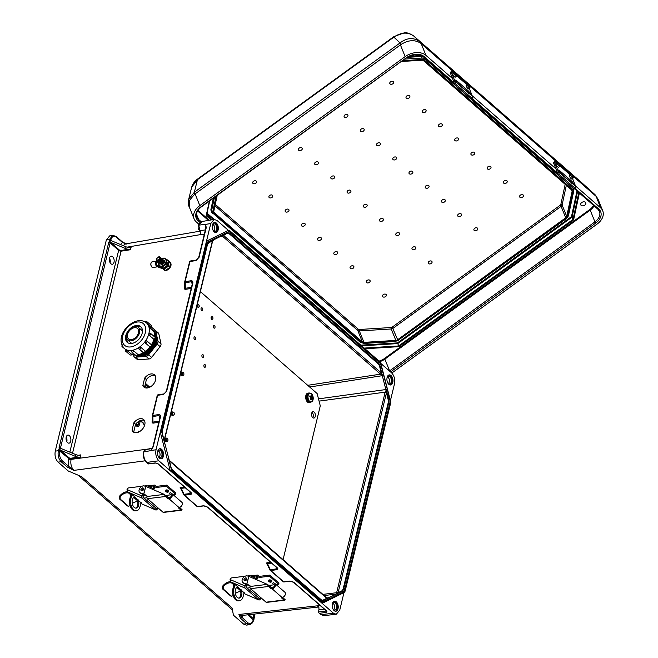 <?xml version="1.0" encoding="UTF-8"?>
<svg xmlns="http://www.w3.org/2000/svg" width="658" height="658" viewBox="0 0 658 658"><rect width="100%" height="100%" fill="white"/><g stroke="black" fill="none" stroke-linecap="round" stroke-linejoin="round"><path stroke-width="0.99" d="M388.352 383.375A3.265 1.916 82 0 0 389.306 381.87A3.265 1.916 82 0 0 387.463 377.067M387.463 382.191A3.816 2.229 82 0 0 389.207 383.811A3.816 2.229 82 0 0 391.247 381.911A3.816 2.229 82 0 0 390.671 377.708A3.816 2.229 82 0 0 388.171 376.409A3.816 2.229 82 0 0 386.994 378.194A3.816 2.229 82 0 0 386.937 378.449M387.101 377.462A5.083 2.977 82 0 0 387.661 382.66A5.083 2.977 82 0 0 390.638 384.971A5.083 2.977 82 0 0 392.768 382.413A5.083 2.977 82 0 0 392.209 377.207A5.083 2.977 82 0 0 389.232 374.904A5.083 2.977 82 0 0 387.101 377.462M390.227 384.979A5.083 2.977 82 0 0 391.954 382.528A5.083 2.977 82 0 0 388.829 375.011M276.779 567.657L207.344 507.047A1.02 0.683 -48.9 0 0 207.788 507.162L277.215 567.772A1.02 0.683 -48.9 0 1 276.779 567.657L277.1 568.043L276.327 568.833L269.986 570.034L267.016 563.865A1.02 0.683 131.1 0 0 266.613 563.774L266.301 563.125L267.058 562.738A1.02 0.6 -97 0 1 267.444 563.643L267.214 564.145M332.718 603.337A3.265 1.916 -98 0 1 334.568 608.14A3.265 1.916 -98 0 1 333.606 609.645M332.2 604.718A3.816 2.229 -98 0 1 332.249 604.463A3.816 2.229 -98 0 1 333.433 602.679A3.816 2.229 -98 0 1 335.925 603.978A3.816 2.229 -98 0 1 336.509 608.181A3.816 2.229 -98 0 1 334.47 610.081A3.816 2.229 -98 0 1 332.726 608.461M338.031 608.683A5.083 2.977 -98 0 1 335.901 611.241A5.083 2.977 -98 0 1 332.923 608.93A5.083 2.977 -98 0 1 332.356 603.731A5.083 2.977 -98 0 1 334.486 601.173A5.083 2.977 -98 0 1 337.464 603.476A5.083 2.977 -98 0 1 338.031 608.683M334.083 601.28A5.083 2.977 -98 0 1 337.217 608.798A5.083 2.977 -98 0 1 335.49 611.249M184.791 287.817A1.02 0.461 13.6 0 1 184.413 288.007L184.528 289.035A1.02 0.757 143.7 0 0 184.882 288.286L185.342 288.286A1.02 0.609 -98.7 0 1 185.466 289.331L191.198 288.451M184.816 287.645L184.882 288.286M196.52 260.066A1.02 0.592 79.4 0 0 196.438 260.066L198.683 257.508A1.02 0.461 13.6 0 1 199.094 257.253L206.267 227.586L205.551 224.246L198.708 225.176L201.916 221.516L214.089 219.435L217 220.43L228.367 230.349L206.497 241.141L156.02 449.784C155.28 454.283 156.226 457.952 158.858 460.789L333.491 613.248L321.137 614.613L318.801 612.837L318.431 611.989L318.966 609.777L324.271 609.127M191.1 280.736L185.112 281.649A1.02 0.461 -166.4 0 0 184.701 281.904A1.02 0.461 -166.4 0 0 184.701 282.011A1.02 0.609 -1.2 0 0 184.676 282.167A1.02 0.609 -1.2 0 0 185.227 282.693L191.264 281.772L192.35 282.455L192.375 283.59A1.02 0.461 -166.4 0 1 192.778 283.335C193.065 281.608 192.531 280.736 191.165 280.727L191.1 280.736A1.02 0.609 81.3 0 0 191.223 281.772L192.276 284.009M212.83 224.608A3.265 1.916 -98 0 1 214.673 229.412A3.265 1.916 -98 0 1 213.71 230.917M212.304 225.99A3.816 2.229 -98 0 1 212.353 225.735A3.816 2.229 -98 0 1 213.537 223.95A3.816 2.229 -98 0 1 216.03 225.25A3.816 2.229 -98 0 1 216.614 229.453A3.816 2.229 -98 0 1 214.574 231.353A3.816 2.229 -98 0 1 212.83 229.732M212.46 225.003A5.083 2.977 -98 0 1 214.59 222.445A5.083 2.977 -98 0 1 217.568 224.748A5.083 2.977 -98 0 1 218.135 229.955A5.083 2.977 -98 0 1 216.005 232.513A5.083 2.977 -98 0 1 213.028 230.201A5.083 2.977 -98 0 1 212.46 225.003M214.195 222.552A5.083 2.977 -98 0 1 217.321 230.07A5.083 2.977 -98 0 1 215.594 232.521M109.483 258.249A4.063 2.377 -98 0 1 111.186 256.201A4.063 2.377 -98 0 1 113.571 258.051A4.063 2.377 -98 0 1 114.023 262.213A4.063 2.377 -98 0 1 112.321 264.253A4.063 2.377 -98 0 1 109.935 262.41A4.063 2.377 -98 0 1 109.483 258.249A4.063 2.377 -98 0 1 110.108 262.748M125.604 248.559A5.083 2.311 -166.4 0 0 128.573 249.308L121.261 250.427A1.522 0.691 13.6 0 1 121.237 250.435A1.522 0.691 13.6 0 1 119.164 249.859L110.618 242.366L125.604 248.559L126.023 246.799A5.083 2.311 13.6 0 0 129.001 247.548L129.766 247.523M129.001 247.548L131.156 247.087L128.532 247.49M69.838 452.128L118.646 250.361A2.032 0.921 -166.4 0 0 121.417 251.117A2.032 0.921 -166.4 0 0 121.442 251.117L130.514 249.727L128.573 249.308M152.5 422.107A1.02 0.757 -36.3 0 1 152.154 422.855L153.092 423.152A1.02 0.609 81.3 0 0 152.969 422.115L152.442 421.465M153.232 446.831A1.02 0.461 13.6 0 0 152.821 447.086L160.001 417.419L159.976 416.284L158.891 415.593L152.853 416.514A1.02 0.609 178.8 0 1 152.294 415.988A1.02 0.609 178.8 0 1 152.327 415.84A1.02 0.461 13.6 0 1 152.327 415.733A1.02 0.461 13.6 0 1 152.73 415.478L158.792 414.548C160.149 414.565 160.692 415.428 160.404 417.164L153.232 446.831L150.781 450.656L143.872 451.84C143.296 456.224 144.275 459.745 146.8 462.41L148.354 463.767L155.263 462.928A1.02 0.6 83 0 0 155.609 463.051L148.256 463.948L146.356 462.294A1.02 0.683 131.1 0 0 146.8 462.41L158.858 460.789M180.818 488.606L180.777 488.581A1.02 0.683 -48.9 0 0 180.374 488.491L180.062 487.833A1.02 0.913 19.7 0 1 180.744 488.392L181.197 488.351A1.02 0.6 83 0 0 180.818 487.446L180.062 487.833M180.975 488.853L180.744 488.392M158.973 457.187A3.265 1.916 82 0 0 159.935 455.681A3.265 1.916 82 0 0 158.084 450.878M158.084 456.002A3.816 2.229 82 0 0 159.836 457.631A3.816 2.229 82 0 0 161.868 455.723A3.816 2.229 82 0 0 161.292 451.52A3.816 2.229 82 0 0 158.8 450.22A3.816 2.229 82 0 0 157.616 452.005A3.816 2.229 82 0 0 157.558 452.26M163.398 456.224A5.083 2.977 82 0 0 162.83 451.026A5.083 2.977 82 0 0 159.853 448.715A5.083 2.977 82 0 0 157.723 451.273A5.083 2.977 82 0 0 158.29 456.471A5.083 2.977 82 0 0 161.268 458.782A5.083 2.977 82 0 0 163.398 456.224M160.848 458.79A5.083 2.977 82 0 0 162.584 456.339A5.083 2.977 82 0 0 159.45 448.822M70.743 441.115A4.063 2.377 82 0 0 70.291 436.953A4.063 2.377 82 0 0 67.906 435.103A4.063 2.377 82 0 0 66.203 437.151A4.063 2.377 82 0 0 66.655 441.312A4.063 2.377 82 0 0 69.041 443.163A4.063 2.377 82 0 0 70.743 441.115M66.828 441.65A4.063 2.377 82 0 0 66.203 437.167M60.355 450.146L75.333 456.339L75.76 454.579L60.775 448.386L59.607 448.789L60.355 450.187L68.893 457.647A1.522 0.691 -166.4 0 0 70.99 458.215L78.31 457.096L80.251 457.516L71.179 458.897L71.064 459.374C70.34 463.874 71.278 467.542 73.893 470.38L67.33 467.122A1.02 0.683 -48.9 0 0 68.374 466.127L73.893 470.38L145.089 460.822M78.261 455.27L80.885 454.867L78.738 455.336A5.083 2.311 -166.4 0 1 75.76 454.579M205.592 224.394L210.766 223.514L206.497 241.141L207.015 242.276L161.399 430.801L164.862 443.262A1.02 1.02 0 0 0 164.837 443.138L162.699 434.831L162.592 430.019A1.02 0.461 13.6 0 0 162.427 429.666L207.221 244.48A1.02 0.461 13.6 0 1 207.393 244.834L162.592 430.019M161.399 430.801L160.289 432.158L170.216 470.709L171.837 471.293L322.149 602.514L322.132 603.337L322.149 602.514L329.691 598.796A1.02 0.806 -116.3 0 0 328.63 597.933L326.458 597.752M133.837 422.823L132.052 430.192A8.069 5.338 -49.7 0 0 133.163 431.829A8.069 5.338 -49.7 0 0 142.449 429.131A8.069 5.338 -49.7 0 0 143.6 419.524A8.069 5.338 -49.7 0 0 133.837 422.823L135.581 424.303L133.796 431.673A8.069 5.338 -49.7 0 0 134.158 432.429M144.653 378.095L142.868 385.465A8.069 5.338 -49.7 0 0 143.979 387.11A8.069 5.338 -49.7 0 0 153.273 384.404A8.069 5.338 -49.7 0 0 154.424 374.797A8.069 5.338 -49.7 0 0 144.653 378.095L146.397 379.576L144.62 386.945A8.069 5.338 -49.7 0 0 144.974 387.702M200.361 232.34L198.708 225.176A1.02 0.502 -163.8 0 0 198.297 225.439C198.642 223.704 199.843 222.404 201.916 221.516M59.73 451.108C59.088 455.048 59.911 458.256 62.214 460.74L68.374 466.127L68.383 458.141L59.73 451.108A1.02 0.461 13.6 0 0 58.348 450.73L58.455 450.302A1.522 1.028 131.1 0 1 59.574 448.945M67.33 467.122L61.169 461.743L58.093 462.113L68.309 471.029L81.584 476.639L232.151 608.091L233.409 615.164L243.624 624.08L246.405 625.1L249.481 624.722C251.899 623.8 253.198 622.345 253.379 620.371A1.02 0.461 -166.4 0 0 253.207 620.017C252.055 623.513 250.229 624.409 247.745 622.715L238.936 614.465L240.532 618.323A1.02 0.683 -48.9 0 0 241.576 617.327L243.608 615.271M110.618 242.366L109.837 241.157L111.046 240.606L126.023 246.799M58.093 462.113C55.469 459.276 54.524 455.607 55.264 451.108L106.349 239.94L109.467 239.446L109.36 239.882A1.522 1.028 -48.9 0 0 109.878 241.009M111.227 240.68L110.848 239.833C112 236.329 113.818 235.432 116.31 237.135A1.02 0.683 131.1 0 0 116.162 236.485L112.814 235.367L109.705 235.86L106.349 239.94M144.349 420.404A8.069 5.338 -49.7 0 0 135.581 424.303M155.173 375.677A8.069 5.338 -49.7 0 0 146.397 379.576M78.31 457.096A5.083 2.311 13.6 0 1 75.333 456.339M79.503 455.303L78.738 455.336M62.214 460.74A1.02 0.683 -48.9 0 1 61.169 461.743C58.546 458.906 57.6 455.229 58.348 450.73L55.264 451.108M145.607 449.579L143.872 451.84A1.02 0.419 -168.9 0 0 143.469 452.087L145.607 449.579L152.475 448.526M150.781 450.656L152.023 448.682M155.263 462.928L158.019 463.717L190.976 492.488C191.98 493.516 191.815 494.166 190.475 494.454L184.437 495.186A1.02 0.683 131.1 0 1 183.845 494.824L184.051 494.281L190.088 493.549L190.853 492.727M164.27 440.942L212.559 241.33A1.02 0.461 -166.4 0 0 212.394 240.976L213.776 239.874M169.246 460.263L326.623 597.653A1.02 0.683 -48.9 0 1 326.771 598.303L328.432 598.097A1.02 0.806 63.7 0 1 329.214 598.936L324.501 601.264A7.032 4.112 82 0 1 321.301 600.622L173.144 471.276A7.032 4.112 -98 0 1 170.8 467.073L168.563 457.886M190.976 492.488A1.02 0.683 131.1 0 1 190.54 492.373L157.583 463.602A1.02 0.683 131.1 0 0 158.019 463.717M150.822 450.565L152.821 447.086M192.778 283.335L166.713 391.074A1.02 0.461 -166.4 0 0 166.309 391.329L192.375 283.59M157.254 395.483A1.02 0.995 110.6 0 1 157.945 394.841M152.154 422.855L152.039 421.827A1.02 0.461 -166.4 0 0 152.417 421.646M210.766 223.514L214.089 219.435M390.416 400.664L394.471 383.894C395.211 379.395 394.265 375.726 391.642 372.897L380.834 363.455M390.21 401.528L387.455 390.178L389.594 398.485A7.032 4.112 -98 0 1 389.701 403.79A1.02 0.461 -166.4 0 0 388.623 403.403A6.07 3.553 82 0 0 388.533 398.814L386.394 390.507L386.435 392.916A1.02 0.461 13.6 0 0 385.07 392.538L386.065 390.35L382.356 375.8L380.275 373.933A1.02 0.683 131.1 0 0 381.295 372.938L382.405 375.019L383.466 374.69L381.327 366.383A7.032 4.112 -98 0 0 378.983 362.18L230.826 232.833A7.032 4.112 82 0 0 227.627 232.192L222.437 234.659L229.979 230.933L380.291 362.163L380.283 362.977M229.979 230.933L228.367 230.349M221.911 235.737L380.275 373.933M123.186 245.623L125.538 243.912L199.892 231.197M112.814 235.367L109.467 239.446A1.02 0.461 13.6 0 1 110.848 239.833M205.551 224.246L205.806 228.079M116.162 236.485L122.33 241.864A1.02 0.683 131.1 0 1 122.478 242.514L125.941 243.83M223.531 235.367L222.601 235.515A1.02 1.012 100 0 1 222.239 235.638A1.02 0.823 83.6 0 0 222.914 234.519A1.02 0.806 -116.3 0 1 222.601 235.515L227.314 233.187A6.07 3.553 -98 0 1 230.086 233.738L378.243 363.084L377.865 363.537A5.593 3.274 82 0 1 379.732 366.876L381.295 372.938L223.531 235.367A1.02 0.765 139.2 0 1 222.486 236.156L220.455 236.485M222.47 234.643A1.02 0.814 65.3 0 1 222.083 235.679L222.083 235.679A1.02 0.814 65.3 0 1 222.075 235.679L222.067 235.687A1.02 0.806 63.7 0 1 221.869 235.745M207.015 242.276L214.524 238.566A1.02 0.806 62.1 0 1 214.179 239.578L214.179 239.578A1.02 0.806 62.1 0 1 214.08 239.619M227.627 232.192A1.02 0.806 63.7 0 1 227.314 233.187L223.72 235.383A1.02 0.683 131.1 0 1 222.708 236.378M200.83 234.676L200.435 231.879M205.362 229.897L199.917 230.736A1.02 0.65 135.4 0 1 199.448 230.604C198.28 229.305 197.893 227.578 198.297 225.439M205.559 224.329L205.896 226.878M205.888 226.862L205.864 227.841A1.02 0.461 13.6 0 1 206.267 227.586M190.327 261.012A1.02 0.995 -69.4 0 0 189.627 261.662M390.72 402.655L345.113 591.18L337.603 594.89A1.02 0.806 -117.9 0 0 336.542 594.034L328.613 597.949L326.812 597.793A1.02 0.584 -55.1 0 0 326.705 597.752M343.986 592.587L339.734 610.172L336.246 614.268L333.491 613.248M253.774 614.153L254.317 617.352L253.889 619.112L253.059 614.235M318.02 606.248L317.312 605.837L318.883 607.35L318.966 609.777M254.177 618.833L253.824 619.088L248.798 614.704M345.113 591.18L344.216 592.471L322.313 603.279M318.735 607.005L241.7 615.485L238.936 614.465L317.222 605.845A1.02 0.683 131.1 0 1 317.312 605.837L318.456 606.635M385.07 392.538L336.731 592.323L336.838 593.812L327.643 598.048M240.532 618.323L246.701 623.71L249.481 624.722M336.246 614.268L323.884 615.633L321.137 614.613A1.02 0.683 131.1 0 1 320.701 614.49L318.801 612.837M388.088 403.206L388.623 403.403L343.821 588.581A6.07 3.553 -98 0 1 341.93 591.435L337.217 593.755L338.105 592.71L386.435 392.916L387.998 398.978A5.593 3.274 82 0 1 388.088 403.206L343.287 588.384A5.593 3.274 -98 0 1 341.543 591.016L338.105 592.71A1.02 0.461 13.6 0 0 336.731 592.323M322.872 594.38L336.666 592.71A1.02 0.543 5.8 0 1 337.965 592.891M337.603 594.89L337.998 594.602A1.02 0.806 -116.3 0 0 337.217 593.755A1.02 0.954 177.5 0 0 336.838 593.812A1.02 0.757 -133.7 0 1 337.998 594.602L342.711 592.274A7.032 4.112 82 0 0 344.907 588.976L389.701 403.79M324.501 601.264A1.02 0.806 -116.3 0 0 323.72 600.417L328.284 598.04A1.02 0.823 -96.4 0 1 329.214 598.936L329.65 598.813A1.02 0.814 -114.7 0 0 328.613 597.949M326.977 598.319A1.02 0.584 -55.1 0 0 326.812 597.793L326.623 597.653M326.985 611.224A1.02 0.683 131.1 0 1 326.541 611.101L293.583 582.33A1.02 0.683 131.1 0 0 294.027 582.453L326.985 611.224L326.491 612.409A1.02 0.6 -97 0 1 326.154 611.035L318.431 611.973M294.027 582.453L289.693 581.08L283.656 581.812A1.02 0.683 131.1 0 1 283.22 581.697L270.232 570.363A1.02 1.02 0 0 1 269.986 570.034L270.084 570.108A1.02 0.683 -48.9 0 0 270.677 570.478L276.714 569.738C278.054 569.458 278.219 568.8 277.215 567.772M387.315 389.421L385.933 389.733L382.347 375.85L383.721 375.463L380.291 362.163M319.064 401.117L385.193 392.143L386.427 392.587M386.394 390.507L387.455 390.178L386.394 390.507M381.434 373.218A1.02 0.584 124.5 0 1 380.554 374.147L307.705 385.317M381.327 366.383L380.266 366.712L382.175 375.266L383.466 374.69L383.704 375.397M144.62 386.945L142.868 385.465M133.796 431.673L132.052 430.192M584.765 205.148A2.698 1.892 158.1 0 0 585.76 202.828A2.698 1.892 158.1 0 0 581.754 202.516A2.698 1.892 158.1 0 0 580.759 204.835A2.698 1.892 158.1 0 0 584.765 205.148M382.586 220.932A2.032 1.423 158.1 0 0 383.046 218.777A2.032 1.423 158.1 0 0 380.316 218.95A2.032 1.423 158.1 0 0 379.855 221.096A2.032 1.423 158.1 0 0 382.586 220.932M336.888 254.095A2.032 1.423 158.1 0 0 337.348 251.94A2.032 1.423 158.1 0 0 334.618 252.113A2.032 1.423 158.1 0 0 334.149 254.259A2.032 1.423 158.1 0 0 336.888 254.095M398.814 235.095A2.032 1.423 158.1 0 0 399.274 232.948A2.032 1.423 158.1 0 0 396.544 233.113A2.032 1.423 158.1 0 0 396.083 235.268A2.032 1.423 158.1 0 0 398.814 235.095M353.116 268.258A2.032 1.423 158.1 0 0 353.576 266.112A2.032 1.423 158.1 0 0 350.846 266.276A2.032 1.423 158.1 0 0 350.377 268.423A2.032 1.423 158.1 0 0 353.116 268.258M415.042 249.259A2.032 1.423 158.1 0 0 415.502 247.112A2.032 1.423 158.1 0 0 412.772 247.276A2.032 1.423 158.1 0 0 412.303 249.431A2.032 1.423 158.1 0 0 415.042 249.259M369.335 282.422A2.032 1.423 158.1 0 0 369.804 280.275A2.032 1.423 158.1 0 0 367.065 280.44A2.032 1.423 158.1 0 0 366.605 282.595A2.032 1.423 158.1 0 0 369.335 282.422M431.261 263.43A2.032 1.423 158.1 0 0 431.73 261.275A2.032 1.423 158.1 0 0 429 261.448A2.032 1.423 158.1 0 0 428.531 263.595A2.032 1.423 158.1 0 0 431.261 263.43M385.563 296.594A2.032 1.423 158.1 0 0 386.032 294.439A2.032 1.423 158.1 0 0 383.293 294.611A2.032 1.423 158.1 0 0 382.833 296.758A2.032 1.423 158.1 0 0 385.563 296.594M426.014 185.786A2.032 1.423 -21.9 0 1 428.745 185.614A2.032 1.423 -21.9 0 1 428.284 187.769A2.032 1.423 -21.9 0 1 425.553 187.933A2.032 1.423 -21.9 0 1 426.014 185.786M471.712 152.623A2.032 1.423 -21.9 0 1 474.451 152.459A2.032 1.423 -21.9 0 1 473.982 154.605A2.032 1.423 -21.9 0 1 471.251 154.778A2.032 1.423 -21.9 0 1 471.712 152.623M442.242 199.95A2.032 1.423 -21.9 0 1 444.973 199.785A2.032 1.423 -21.9 0 1 444.512 201.932A2.032 1.423 -21.9 0 1 441.781 202.105A2.032 1.423 -21.9 0 1 442.242 199.95M487.94 166.787A2.032 1.423 -21.9 0 1 490.671 166.622A2.032 1.423 -21.9 0 1 490.21 168.769A2.032 1.423 -21.9 0 1 487.479 168.942A2.032 1.423 -21.9 0 1 487.94 166.787M458.47 214.121A2.032 1.423 -21.9 0 1 461.2 213.949A2.032 1.423 -21.9 0 1 460.74 216.095A2.032 1.423 -21.9 0 1 458.009 216.268A2.032 1.423 -21.9 0 1 458.47 214.121M504.168 180.958A2.032 1.423 -21.9 0 1 506.899 180.786A2.032 1.423 -21.9 0 1 506.438 182.94A2.032 1.423 -21.9 0 1 503.707 183.105A2.032 1.423 -21.9 0 1 504.168 180.958M474.698 228.285A2.032 1.423 -21.9 0 1 477.428 228.112A2.032 1.423 -21.9 0 1 476.968 230.267A2.032 1.423 -21.9 0 1 474.229 230.432A2.032 1.423 -21.9 0 1 474.698 228.285M520.396 195.122A2.032 1.423 -21.9 0 1 523.126 194.957A2.032 1.423 -21.9 0 1 522.666 197.104A2.032 1.423 -21.9 0 1 519.935 197.268A2.032 1.423 -21.9 0 1 520.396 195.122M366.358 206.76A2.032 1.423 -21.9 0 1 363.627 206.933A2.032 1.423 -21.9 0 1 364.088 204.786A2.032 1.423 -21.9 0 1 366.819 204.613A2.032 1.423 -21.9 0 1 366.358 206.76M320.66 239.923A2.032 1.423 -21.9 0 1 317.929 240.096A2.032 1.423 -21.9 0 1 318.39 237.941A2.032 1.423 -21.9 0 1 321.12 237.777A2.032 1.423 -21.9 0 1 320.66 239.923M350.13 192.597A2.032 1.423 -21.9 0 1 347.399 192.769A2.032 1.423 -21.9 0 1 347.86 190.614A2.032 1.423 -21.9 0 1 350.599 190.45A2.032 1.423 -21.9 0 1 350.13 192.597M304.432 225.76A2.032 1.423 -21.9 0 1 301.701 225.933A2.032 1.423 -21.9 0 1 302.162 223.778A2.032 1.423 -21.9 0 1 304.893 223.613A2.032 1.423 -21.9 0 1 304.432 225.76M333.902 178.433A2.032 1.423 -21.9 0 1 331.171 178.598A2.032 1.423 -21.9 0 1 331.632 176.451A2.032 1.423 -21.9 0 1 334.371 176.278A2.032 1.423 -21.9 0 1 333.902 178.433M288.204 211.596A2.032 1.423 -21.9 0 1 285.473 211.761A2.032 1.423 -21.9 0 1 285.934 209.614A2.032 1.423 -21.9 0 1 288.673 209.441A2.032 1.423 -21.9 0 1 288.204 211.596M317.682 164.27A2.032 1.423 -21.9 0 1 314.943 164.434A2.032 1.423 -21.9 0 1 315.412 162.287A2.032 1.423 -21.9 0 1 318.143 162.115A2.032 1.423 -21.9 0 1 317.682 164.27M271.976 197.425A2.032 1.423 -21.9 0 1 269.245 197.597A2.032 1.423 -21.9 0 1 269.706 195.451A2.032 1.423 -21.9 0 1 272.445 195.278A2.032 1.423 -21.9 0 1 271.976 197.425M301.454 150.098A2.032 1.423 -21.9 0 1 298.716 150.271A2.032 1.423 -21.9 0 1 299.184 148.116A2.032 1.423 -21.9 0 1 301.915 147.951A2.032 1.423 -21.9 0 1 301.454 150.098M255.756 183.261A2.032 1.423 -21.9 0 1 253.017 183.434A2.032 1.423 -21.9 0 1 253.486 181.279A2.032 1.423 -21.9 0 1 256.217 181.114A2.032 1.423 -21.9 0 1 255.756 183.261M409.786 171.623A2.032 1.423 158.1 0 0 409.325 173.77A2.032 1.423 158.1 0 0 412.056 173.605A2.032 1.423 158.1 0 0 412.525 171.45A2.032 1.423 158.1 0 0 409.786 171.623M455.492 138.46A2.032 1.423 158.1 0 0 455.023 140.606A2.032 1.423 158.1 0 0 457.754 140.442A2.032 1.423 158.1 0 0 458.223 138.287A2.032 1.423 158.1 0 0 455.492 138.46M393.566 157.451A2.032 1.423 158.1 0 0 393.097 159.606A2.032 1.423 158.1 0 0 395.828 159.433A2.032 1.423 158.1 0 0 396.297 157.287A2.032 1.423 158.1 0 0 393.566 157.451M439.264 124.288A2.032 1.423 158.1 0 0 438.796 126.443A2.032 1.423 158.1 0 0 441.534 126.27A2.032 1.423 158.1 0 0 441.995 124.123A2.032 1.423 158.1 0 0 439.264 124.288M377.338 143.288A2.032 1.423 158.1 0 0 376.87 145.434A2.032 1.423 158.1 0 0 379.608 145.27A2.032 1.423 158.1 0 0 380.069 143.123A2.032 1.423 158.1 0 0 377.338 143.288M423.036 110.125A2.032 1.423 158.1 0 0 422.576 112.279A2.032 1.423 158.1 0 0 425.307 112.107A2.032 1.423 158.1 0 0 425.767 109.96A2.032 1.423 158.1 0 0 423.036 110.125M361.11 129.124A2.032 1.423 158.1 0 0 360.65 131.271A2.032 1.423 158.1 0 0 363.381 131.107A2.032 1.423 158.1 0 0 363.841 128.952A2.032 1.423 158.1 0 0 361.11 129.124M406.809 95.961A2.032 1.423 158.1 0 0 406.348 98.108A2.032 1.423 158.1 0 0 409.079 97.943A2.032 1.423 158.1 0 0 409.539 95.788A2.032 1.423 158.1 0 0 406.809 95.961M344.882 114.953A2.032 1.423 158.1 0 0 344.422 117.108A2.032 1.423 158.1 0 0 347.153 116.935A2.032 1.423 158.1 0 0 347.613 114.788A2.032 1.423 158.1 0 0 344.882 114.953M390.581 81.798A2.032 1.423 158.1 0 0 390.12 83.944A2.032 1.423 158.1 0 0 392.851 83.772A2.032 1.423 158.1 0 0 393.311 81.625A2.032 1.423 158.1 0 0 390.581 81.798M401.742 61.474L421.942 60.223A2.542 1.785 -21.9 0 1 423.538 60.676L571.687 190.022A2.542 1.785 158.1 0 1 572.049 190.516A2.542 1.785 158.1 0 1 572.106 191.322L566.702 216.408L562.096 204.975L566.332 185.334M565.173 184.33L560.863 204.358A1.522 1.069 158.1 0 1 560.262 205.189L392.217 327.133L397.662 339.734L565.707 217.79A2.542 1.785 158.1 0 0 566.702 216.408M397.662 339.734A2.542 1.785 -21.9 0 1 395.836 340.392L363.956 342.366A2.542 1.785 -21.9 0 1 362.369 341.913L357.763 330.481A1.02 0.683 131.1 0 1 358.289 329.23L215.281 204.383M217.214 195.377L213.792 211.276A2.542 1.785 158.1 0 0 213.85 212.073A2.542 1.785 158.1 0 0 214.212 212.575L362.369 341.913M407.475 57.345L421.383 56.489A4.573 3.208 -21.9 0 1 423.234 56.72A1.02 0.683 131.1 0 1 423.086 56.522M454.711 72.89L421.194 43.625L425.915 55.338A15.455 10.832 158.1 0 0 405.147 56.621L199.818 205.617L195.097 193.913A10.166 2.435 -126 0 1 194.538 192.07L188.764 199.004L191.7 187.135L197.441 179.675A4.063 0.971 -126 0 1 197.54 179.099L393.969 36.56A4.063 0.971 -126 0 0 393.862 37.136L197.441 179.675L194.34 192.21A10.166 3.767 -121.9 0 0 194.521 194.324L400.426 44.909A10.166 2.435 -126 0 1 399.867 43.074L400.064 42.918C406.957 37.613 413.537 37.21 419.82 41.701L582.133 183.039M194.521 194.324L189.545 200.279L189.331 207.073L194.11 218.925A15.455 10.832 -21.9 0 0 196.298 221.96L198.798 224.139M575.405 185.844L600.548 207.796A15.455 10.832 -21.9 0 1 602.736 210.831A15.455 10.832 -21.9 0 1 597.028 224.139L391.814 373.053M425.915 55.338L452.622 78.647M472.107 95.665L555.92 168.835M194.11 218.925A15.455 10.832 -21.9 0 1 199.818 205.617M419.969 41.832A10.166 6.827 -48.9 0 1 421.194 43.625L420.766 43.264C414.918 39.488 408.338 39.899 401.01 44.489L400.426 44.909L405.147 56.621M420.766 43.264A10.166 5.593 -48.7 0 0 419.82 41.701L413.619 35.91A4.063 2.731 -48.9 0 0 413.586 35.886L581.902 182.825A4.063 2.731 -48.9 0 0 581.902 182.825L413.619 35.91C407.763 31.823 401.183 32.226 393.862 37.136L400.064 42.918A10.166 1.045 -129.8 0 0 401.01 44.489M210.963 209.17A4.573 3.208 158.1 0 0 211.07 210.618L211.695 212.164A4.573 3.208 -21.9 0 1 211.588 210.716L210.963 209.17L213.332 198.198M600.548 207.796L596.222 196.446A10.166 7.904 -49.1 0 0 594.733 194.406L581.927 182.85A4.063 2.731 -48.9 0 0 581.869 182.801M413.586 35.886L413.586 35.886C409.663 33.311 406.471 32.316 404.012 32.9L393.969 36.56M209.334 201.093L206.193 215.676L209.655 200.863M211.086 219.945L206.193 215.676L206.571 215.15M596.222 196.446L597.966 198.987L602.736 210.831M361.587 345.837L397.736 343.599L572.065 217.099L573.011 219.451L398.682 345.952L397.481 342.892L360.823 345.162M577.584 191.47L572.065 217.099L571.481 216.63L397.481 342.892M364.17 348.082L398.682 345.952L398.937 346.659L573.595 219.912L573.011 219.451L578.81 192.539M556.117 164.007A2.064 0.493 54 0 0 556.487 165.29A2.064 0.493 54 0 0 557.877 167.042A2.064 0.493 54 0 0 558.543 167.346L559.761 166.466A2.064 0.493 -126 0 1 559.094 166.161A2.064 0.493 -126 0 1 557.704 164.401A2.064 0.493 -126 0 1 557.334 163.118L556.117 164.007M570.667 174.757L569.45 175.645A2.064 0.493 54 0 0 569.82 176.928A2.064 0.493 54 0 0 571.21 178.68A2.064 0.493 54 0 0 571.876 178.984L573.093 178.104A2.064 0.493 -126 0 1 572.427 177.8A2.064 0.493 -126 0 1 571.037 176.04A2.064 0.493 -126 0 1 570.667 174.757L571.802 175.02C573.176 176.393 573.603 177.43 573.093 178.104M571.999 183.598A2.262 0.543 54 0 0 570.535 181.781L571.547 181.04A2.262 0.543 54 0 1 573.069 182.94L573.389 184.429M560.632 175.628L559.588 176.286A3.224 0.971 -122.3 0 1 557.153 172.429L558.198 171.771A3.224 0.971 57.7 0 0 560.632 175.628L574.599 187.826A3.224 0.971 57.7 0 0 575.684 188.262A3.224 0.971 57.7 0 0 575.758 187.111L575.495 186.156A25.826 17.347 -48.9 0 0 574.977 184.61L572.518 178.515M571.547 181.04L560.106 171.055A2.262 0.543 54 0 0 559.382 170.718A2.262 0.543 54 0 0 559.316 170.94L561.175 174.14L575.495 186.156M570.313 175.012A3.224 0.773 54 0 0 569.688 174.386L560.024 165.948M554.686 161.72A3.224 0.773 54 0 0 554.784 162.756L553.765 163.497A3.224 0.773 -126 0 1 553.674 162.452L554.686 161.72A3.224 0.773 54 0 1 555.722 162.197L557.03 163.34M558.198 171.771L557.926 170.817A25.826 17.347 -48.9 0 0 557.408 169.27L554.784 162.756M570.535 181.781L559.925 172.511M553.765 163.497L556.388 170.011A24.535 16.475 131.1 0 1 556.89 171.475L557.153 172.429M575.265 188.533L598.788 209.071A1.02 0.683 131.1 0 1 597.851 209.162L574.656 188.912A3.224 0.971 -122.3 0 1 573.554 188.484L574.599 187.826M559.588 176.286L573.554 188.484M143.321 488.113A1.612 1.086 131.1 0 1 143.436 488.195A1.612 1.086 131.1 0 1 143.485 489.7A1.612 1.086 131.1 0 1 142.013 490.81A1.612 1.086 131.1 0 1 141.314 490.621A1.612 1.086 131.1 0 1 141.215 490.523M120.126 496.872L120.143 498.994L119.263 498.748L119.23 496.617L120.126 496.872A7.937 5.33 -48.9 0 1 128.54 493.039L128.59 492.957M140.853 503.51L155.436 509.794L142.103 498.155L127.175 491.723L130.827 494.915M137.39 500.639L133.738 497.456M137.645 501.659A7.937 5.33 -48.9 0 0 132.274 503.576M127.553 505.977L128.754 506.413L127.553 505.977L119.263 498.748M120.143 498.994L128.433 506.232L130.21 505.673M142.054 486.254L128.795 487.874A1.612 1.086 131.1 0 0 127.323 488.984L127.175 491.723A9.228 6.193 -48.9 0 0 119.23 496.617M144.39 485.974L146.644 485.694A1.612 1.086 131.1 0 1 147.145 485.76L151.809 487.767A1.612 1.086 131.1 0 1 152.006 487.891A1.612 1.086 131.1 0 1 152.162 489.157M145.204 495.104L143.789 495.112L140.911 493.41A4.063 2.731 131.1 0 1 140.417 493.097L139.693 492.472A4.063 2.731 131.1 0 1 140.039 487.948A4.063 2.731 131.1 0 1 144.554 486.032L145.665 486.509M152.969 489.503A1.612 1.086 -48.9 0 0 152.722 488.524A1.612 1.086 -48.9 0 0 152.524 488.4M143.386 494.479L146.964 495.861M169.427 493.632L170.183 492.595L171.623 493.401A3.224 2.171 131.1 0 1 171.87 493.574A3.224 2.171 131.1 0 1 171.968 496.593A3.224 2.171 131.1 0 1 169.024 498.813L167.946 498.731L165.405 496.51L147.491 498.69A1.612 0.954 -97 0 1 146.948 496.502L164.294 494.388L168.234 497.604L169.312 497.687A1.933 1.3 -48.9 0 0 171.08 496.362A1.933 1.3 -48.9 0 0 171.022 494.553A1.933 1.3 -48.9 0 0 170.874 494.446L169.427 493.632L171.351 495.318M179.469 507.417L182.06 509.679A1.612 0.954 83 0 1 181.452 510.23A1.612 0.954 83 0 1 180.892 510.032L178.351 507.811L179.001 507.515A3.224 2.171 -48.9 0 0 181.937 505.303A3.224 2.171 -48.9 0 0 181.847 502.284L171.87 493.574M181.452 510.23L163.538 512.418A1.612 0.954 -97 0 1 162.978 512.22L180.892 510.032M147.491 498.69L162.978 512.22M146.948 496.494L146.948 496.502A1.546 1.045 131.1 0 0 146.734 495.482A1.546 1.045 131.1 0 0 146.545 495.359L140.187 492.784A4.063 2.731 131.1 0 1 139.693 492.472M164.294 494.388L145.796 486.41L143.732 494.216M145.755 486.476L143.773 494.166M155.436 509.794A1.612 1.168 113.3 0 0 155.658 509.942A1.612 1.168 113.3 0 0 157.196 509.243L158.06 507.918M155.378 508.066L156.514 508.56L157.336 507.293M156.514 508.56L142.835 497.119L143.789 495.112M127.019 489.544L142.07 496.033L143.074 494.479M142.07 496.033A1.612 1.168 113.3 0 0 142.103 498.155M130.868 494.767L130.35 493.837L133.105 495.408L141.034 502.835M137.308 500.393L133.854 497.374M140.977 503.559L155.658 509.942M146.232 500.088L148.733 499.784M164.813 494.619A1.612 0.954 83 0 0 165.405 496.51M165.849 491.444A1.612 0.716 14.4 0 1 165.561 490.868C165.388 491.592 166.153 492.052 167.848 492.25L168.826 491.115A1.612 0.716 -165.6 0 0 168.07 490.243A1.612 0.716 -165.6 0 0 166.367 489.922A1.612 0.716 -165.6 0 0 165.701 490.309L165.561 490.868A1.612 0.716 14.4 0 1 166.219 490.481A1.612 0.716 14.4 0 1 167.922 490.802A1.612 0.716 14.4 0 1 168.687 491.674A1.612 0.716 14.4 0 1 168.144 492.036M134.29 497.135A5.601 3.323 -97 0 1 135.696 497.826A5.601 3.323 -97 0 1 137.818 503.477A5.601 3.323 -97 0 1 135.63 508.124M134.915 496.987A5.601 3.323 83 0 0 134.8 497.004A5.601 3.323 83 0 0 132.126 501.347A5.601 3.323 83 0 0 134.224 507.425A5.601 3.323 83 0 0 136.157 508.124A5.601 3.323 83 0 0 138.18 499.833M146.964 497.752L143.979 498.114M166.441 486.246L156.119 487.504L156.415 486.377L166.729 485.119L166.441 486.246L175.62 494.257L173.013 494.577M170.817 494.841L165.775 495.458M156.119 487.504L154.646 486.459M131.032 494.133L129.856 498.682L130.893 498.558A8.225 4.877 83 0 0 133.64 509.703A8.225 4.877 83 0 0 136.477 510.731A8.225 4.877 83 0 0 140.072 506.57L141.141 502.424M166.729 485.119L175.908 493.138L175.62 494.257M136.477 510.731L135.441 510.855A8.225 4.877 -97 0 1 132.612 509.827A8.225 4.877 -97 0 1 129.856 498.682M130.893 498.558L131.913 494.577M156.415 486.377L155.148 485.283A1.612 0.954 83 0 0 154.597 485.078A1.612 0.954 83 0 0 153.89 485.892L148.881 486.509M166.68 495.351L166.852 495.499A1.612 0.954 83 0 1 167.453 496.922M152.985 489.387L153.89 485.892M154.901 486.435L153.758 489.84M147.82 486.048A1.612 0.954 -97 0 1 148.198 485.859L154.597 485.078M452.819 73.819A2.064 0.493 54 0 0 453.189 75.102A2.064 0.493 54 0 0 454.579 76.863A2.064 0.493 54 0 0 455.246 77.167L456.463 76.279A2.064 0.493 -126 0 1 455.797 75.974A2.064 0.493 -126 0 1 454.407 74.222A2.064 0.493 -126 0 1 454.036 72.939L452.819 73.819M467.361 84.578L466.144 85.458A2.064 0.493 54 0 0 466.514 86.741A2.064 0.493 54 0 0 467.912 88.501A2.064 0.493 54 0 0 468.57 88.805L469.796 87.917A2.064 0.493 -126 0 1 469.129 87.613A2.064 0.493 -126 0 1 467.731 85.861A2.064 0.493 -126 0 1 467.361 84.578L468.504 84.833C469.878 86.214 470.305 87.243 469.796 87.917M468.702 93.411A2.262 0.543 54 0 0 467.238 91.594L468.249 90.862A2.262 0.543 54 0 1 469.763 92.762L470.083 94.25M457.335 85.45L456.29 86.108A3.224 0.971 -122.3 0 1 453.855 82.25L454.892 81.592A3.224 0.971 57.7 0 0 457.335 85.45L471.293 97.639A3.224 0.971 57.7 0 0 472.386 98.083A3.224 0.971 57.7 0 0 472.46 96.923L472.197 95.969A25.826 17.347 -48.9 0 0 471.671 94.423L469.22 88.337M468.249 90.862L456.808 80.868A2.262 0.543 54 0 0 456.084 80.539A2.262 0.543 54 0 0 456.01 80.753L457.869 83.961L472.197 95.969M467.015 84.833A3.224 0.773 54 0 0 466.39 84.208L456.726 75.769M451.388 71.541A3.224 0.773 54 0 0 451.478 72.577L450.467 73.309A3.224 0.773 -126 0 1 450.376 72.273L451.388 71.541A3.224 0.773 54 0 1 452.424 72.018L453.732 73.161M454.892 81.592L454.629 80.638A25.826 17.347 -48.9 0 0 454.102 79.092L451.478 72.577M467.238 91.594L456.627 82.332M450.467 73.309L453.091 79.824A24.535 16.475 131.1 0 1 453.584 81.296L453.855 82.25M472.386 98.083L471.342 98.741A3.224 0.971 -122.3 0 1 470.256 98.297L471.293 97.639M456.29 86.108L470.256 98.297M246.388 578.086A1.612 1.086 131.1 0 1 246.495 578.168A1.612 1.086 131.1 0 1 246.544 579.682A1.612 1.086 131.1 0 1 245.08 580.784A1.612 1.086 131.1 0 1 244.373 580.603A1.612 1.086 131.1 0 1 244.282 580.504M223.185 586.846L223.21 588.976L222.33 588.721L222.297 586.591L223.185 586.846A7.937 5.33 -48.9 0 1 231.608 583.021L231.649 582.93M243.921 593.491L258.504 599.775L245.171 588.137L230.234 581.697L233.894 584.888M240.458 590.621L236.806 587.43M240.713 591.632A7.937 5.33 -48.9 0 0 235.342 593.549M230.621 595.959L231.822 596.387L230.621 595.959L222.33 588.721M223.21 588.976L231.493 596.206L233.277 595.655M230.226 581.688A9.228 6.193 -48.9 0 0 222.297 586.591M230.234 581.697L230.39 578.966A1.612 1.086 131.1 0 1 231.863 577.856L245.113 576.235M247.457 575.947L249.703 575.676A1.612 1.086 131.1 0 1 250.213 575.734L254.868 577.749A1.612 1.086 131.1 0 1 255.065 577.872A1.612 1.086 131.1 0 1 255.23 579.13M248.272 585.077L246.857 585.085L243.978 583.391A4.063 2.731 131.1 0 1 243.485 583.078L242.761 582.453A4.063 2.731 131.1 0 1 243.106 577.921A4.063 2.731 131.1 0 1 247.622 576.013L248.724 576.49M256.036 579.484A1.612 1.086 -48.9 0 0 255.789 578.497A1.612 1.086 -48.9 0 0 255.592 578.374M246.454 584.452L250.032 585.842M272.494 583.613L273.243 582.569L274.69 583.383A3.224 2.171 131.1 0 1 274.937 583.556A3.224 2.171 131.1 0 1 275.036 586.574A3.224 2.171 131.1 0 1 272.091 588.787L271.014 588.704L268.472 586.484L250.55 588.671A1.612 0.954 -97 0 1 250.015 586.484L267.362 584.37L271.302 587.586L272.379 587.668A1.933 1.3 -48.9 0 0 274.147 586.336A1.933 1.3 -48.9 0 0 274.09 584.526A1.933 1.3 -48.9 0 0 273.942 584.419L272.494 583.613L274.419 585.291M282.537 597.39L285.128 599.66A1.612 0.954 83 0 1 284.511 600.211A1.612 0.954 83 0 1 283.96 600.006L281.418 597.785L282.068 597.497A3.224 2.171 -48.9 0 0 285.004 595.276A3.224 2.171 -48.9 0 0 284.906 592.258L274.937 583.556M284.511 600.211L266.605 602.399A1.612 0.954 -97 0 1 266.046 602.193L283.96 600.006M250.55 588.671L266.046 602.193M250.015 586.475L250.015 586.484A1.546 1.045 131.1 0 0 249.793 585.455A1.546 1.045 131.1 0 0 249.612 585.34L243.254 582.758A4.063 2.731 131.1 0 1 242.761 582.453M267.362 584.37L248.864 576.392L246.799 584.197M248.823 576.449L246.84 584.148M258.504 599.775A1.612 1.168 113.3 0 0 258.726 599.915A1.612 1.168 113.3 0 0 260.264 599.224L261.119 597.9M258.446 598.048L259.581 598.541L260.404 597.267M259.581 598.541L245.895 587.092L246.857 585.085M230.086 579.525L245.138 586.007L246.141 584.46M245.138 586.007A1.612 1.168 113.3 0 0 245.171 588.137M233.935 584.74L233.417 583.819L236.173 585.381L244.093 592.817M240.376 590.366L236.913 587.347M244.044 593.541L258.726 599.915M249.3 590.062L251.8 589.757M267.872 584.592A1.612 0.954 83 0 0 268.472 586.484M268.916 581.417A1.612 0.716 14.4 0 1 268.62 580.841C268.456 581.573 269.221 582.034 270.915 582.231L271.894 581.088A1.612 0.716 -165.6 0 0 271.137 580.216A1.612 0.716 -165.6 0 0 269.426 579.895A1.612 0.716 -165.6 0 0 268.768 580.282L268.62 580.841A1.612 0.716 14.4 0 1 269.286 580.463A1.612 0.716 14.4 0 1 270.989 580.775A1.612 0.716 14.4 0 1 271.746 581.647A1.612 0.716 14.4 0 1 271.211 582.009M237.357 587.109A5.601 3.323 -97 0 1 238.764 587.808A5.601 3.323 -97 0 1 240.877 593.45A5.601 3.323 -97 0 1 238.698 598.097M237.982 586.969A5.601 3.323 83 0 0 237.867 586.977A5.601 3.323 83 0 0 235.186 591.328A5.601 3.323 83 0 0 237.291 597.406A5.601 3.323 83 0 0 239.224 598.106A5.601 3.323 83 0 0 241.239 589.815M250.032 587.734L247.046 588.096M269.509 576.219L259.186 577.477L259.474 576.359L269.796 575.1L269.509 576.219L278.688 584.23L276.08 584.551M273.876 584.822L268.842 585.431M259.186 577.477L257.714 576.441M234.092 584.107L232.924 588.663L233.952 588.532A8.225 4.877 83 0 0 236.707 599.677A8.225 4.877 83 0 0 239.537 600.705A8.225 4.877 83 0 0 243.131 596.551L244.2 592.397M269.796 575.1L278.976 583.111L278.688 584.23M239.537 600.705L238.509 600.828A8.225 4.877 -97 0 1 235.671 599.808A8.225 4.877 -97 0 1 232.924 588.663M233.952 588.532L234.98 584.559M259.474 576.359L258.216 575.256A1.612 0.954 83 0 0 257.656 575.059A1.612 0.954 83 0 0 256.957 575.873L251.94 576.482M269.747 585.324L269.92 585.472A1.612 0.954 83 0 1 270.52 586.903M256.052 579.369L256.957 575.873M257.961 576.408L256.817 579.821M250.887 576.03A1.612 0.954 -97 0 1 251.266 575.832L257.656 575.059M131.246 340.819A8.274 5.478 -49.7 0 0 138.649 334.988A8.274 5.478 -49.7 0 0 138.336 327.339A8.274 5.478 -49.7 0 0 134.717 326.483A8.274 5.478 -49.7 0 0 127.315 332.306A8.274 5.478 -49.7 0 0 127.627 339.964A8.274 5.478 -49.7 0 0 131.246 340.819M141.207 327.149A10.339 6.843 -49.7 0 0 137.316 326.533A10.339 6.843 -49.7 0 0 136.946 326.598M126.673 338.706A10.339 6.843 -49.7 0 0 127.907 342.818M136.132 325.521A10.339 6.843 -49.7 0 0 126.887 332.808A10.339 6.843 -49.7 0 0 127.274 342.366A10.339 6.843 -49.7 0 0 131.797 343.435A10.339 6.843 -49.7 0 0 141.042 336.156A10.339 6.843 -49.7 0 0 140.656 326.59A10.339 6.843 -49.7 0 0 136.132 325.521M141.174 327.116A10.339 6.843 -49.7 0 0 137.251 326.475A10.339 6.843 -49.7 0 0 136.79 326.557M126.607 338.566A10.339 6.843 -49.7 0 0 127.874 342.793M131.658 351.15L131.921 350.443A16.911 11.186 -49.7 0 0 131.962 350.434A16.911 11.186 -49.7 0 0 132.003 350.434L133.689 350.92A1.291 0.855 130.3 0 1 132.39 352.195A1.291 0.855 130.3 0 1 131.83 352.063L136.247 355.805A1.291 0.855 -49.7 0 0 136.806 355.945A1.291 0.855 -49.7 0 0 138.106 354.67A1.242 0.559 13.6 0 1 138.328 355.106L137.259 356.093L136.247 355.805M131.921 350.443L131.995 350.467A1.242 0.559 13.6 0 1 133.689 350.92L138.106 354.67L133.706 350.837M138.122 354.588L138.279 354.761A16.911 11.186 -49.7 0 0 143.304 352.696M138.822 348.715L139.101 347.482A16.911 11.186 -49.7 0 0 139.183 347.424L140.886 347.391A1.291 0.855 130.3 0 1 139.595 349.201A1.291 0.855 130.3 0 1 139.027 349.069A1.291 0.855 130.3 0 1 138.846 348.781A1.242 0.855 162.7 0 1 138.641 348.477L143.444 352.811A1.291 0.855 -49.7 0 0 144.012 352.951A1.291 0.855 -49.7 0 0 145.303 351.133A1.242 0.855 -17.3 0 1 145.508 351.43L144.456 353.099L143.444 352.811A1.291 0.855 -49.7 0 1 143.255 352.524M139.101 347.482L139.2 347.457A1.242 0.855 -17.3 0 1 140.886 347.391L145.303 351.133L140.87 347.325M145.286 351.068L145.443 351.257A16.911 11.186 -49.7 0 0 149.917 346.848M145.286 342.974L145.41 341.313A1.242 0.921 -60.6 0 1 146.833 340.91A1.291 0.855 130.3 0 1 146.923 340.967A1.291 0.855 130.3 0 1 146.973 342.168A1.291 0.855 130.3 0 1 145.821 343.073A1.291 0.855 130.3 0 1 145.344 342.999L149.761 346.75A1.291 0.855 -49.7 0 0 150.238 346.824A1.291 0.855 -49.7 0 0 151.389 345.911A1.291 0.855 -49.7 0 0 151.34 344.718A1.291 0.855 -49.7 0 0 151.25 344.652L146.997 341.05M146.668 340.803L151.34 344.718C152.064 345.894 151.842 346.643 150.682 346.972L149.868 346.824A1.242 0.921 119.4 0 1 149.761 346.75L145.344 342.999A1.242 0.921 119.4 0 1 145.352 341.395L145.352 341.395A16.911 11.186 -49.7 0 0 145.385 341.296L146.783 340.877M151.398 344.767A16.911 11.186 -49.7 0 0 153.939 339.339L153.816 339.199A1.291 0.855 -49.7 0 0 154.967 338.294A1.291 0.855 -49.7 0 0 154.918 337.102L150.501 333.351A1.291 0.855 130.3 0 1 150.55 334.544A1.291 0.855 130.3 0 1 149.399 335.457L153.816 339.199A1.242 0.74 81.3 0 0 154.26 339.355L154.137 339.372M149.325 335.465L148.947 333.779A1.242 0.74 81.3 0 0 149.399 335.457L153.733 339.215M148.914 333.787A16.911 11.186 -49.7 0 0 148.93 333.696L149.859 333.228M154.531 336.773A16.911 11.186 -49.7 0 0 154.449 332.084L154.334 331.903A1.291 0.855 -49.7 0 0 154.893 330.028L154.572 332.208A15.093 9.985 -49.7 0 1 155.033 346.141A15.093 9.985 -49.7 0 1 141.577 356.694A15.093 9.985 -49.7 0 1 135.038 355.18M149.909 326.154A1.291 0.855 130.3 0 1 150.476 326.286A1.291 0.855 130.3 0 1 149.917 328.161L154.26 331.953M149.843 328.21L148.905 326.73A16.911 11.186 -49.7 0 0 148.889 326.656L149.292 326.434M140.105 354.448A15.093 9.985 -49.7 0 0 143.798 353.025M145.55 351.964A15.093 9.985 -49.7 0 0 150.772 346.955M151.776 345.499A15.093 9.985 -49.7 0 0 154.375 339.331M138.279 355.271A15.093 9.985 -49.7 0 0 139.751 355.147A15.093 9.985 -49.7 0 0 155.173 338.747M155.28 337.612A15.093 9.985 -49.7 0 0 154.819 333.812M137.95 355.756A15.093 9.985 -49.7 0 0 140.36 355.657A15.093 9.985 -49.7 0 0 153.075 346.396A15.093 9.985 -49.7 0 0 154.671 332.701M137.333 356.077A15.093 9.985 -49.7 0 0 140.968 356.175A15.093 9.985 -49.7 0 0 154.12 346.174A15.093 9.985 -49.7 0 0 154.589 332.274M134.421 327.692A6.884 4.548 -49.7 0 0 128.269 332.537A6.884 4.548 -49.7 0 0 128.532 338.895A6.884 4.548 -49.7 0 0 131.542 339.61A6.884 4.548 -49.7 0 0 137.695 334.766A6.884 4.548 -49.7 0 0 137.432 328.4A6.884 4.548 -49.7 0 0 134.421 327.692M158.825 333.853L155.814 331.295A3.224 2.139 -49.7 0 0 155.304 330.406L158.315 332.956A3.224 2.139 130.3 0 1 158.825 333.853L160.988 343.805A3.224 2.139 130.3 0 1 160.124 346.618L151.653 357.376A3.224 2.139 130.3 0 1 149.053 358.947L138.419 359.745A3.224 2.139 130.3 0 1 137.193 359.391L134.174 356.833A3.224 2.139 -49.7 0 0 135.408 357.195L138.419 359.745M134.174 356.833A3.224 2.139 -49.7 0 1 133.664 355.945L133.451 354.958M149.053 358.947L146.043 356.389L135.408 357.195M146.043 356.389A3.224 2.139 -49.7 0 0 148.634 354.818L151.653 357.376M160.124 346.618L157.114 344.06L148.634 354.818M157.114 344.06A3.224 2.139 -49.7 0 0 157.969 341.247L160.988 343.805M155.814 331.295L157.969 341.247M135.153 355.188A15.093 9.985 -49.7 0 0 136.083 355.674M127.224 350.484L131.584 354.308L125.703 349.48A16.911 11.186 -49.7 0 0 125.76 349.513L127.167 350.558A1.291 0.855 130.3 0 1 126.147 351.257A1.291 0.855 130.3 0 1 125.579 351.125L129.996 354.868A1.291 0.855 -49.7 0 0 130.564 354.999A1.291 0.855 -49.7 0 0 131.584 354.308L131.871 354.621L131.008 355.156L129.996 354.868M131.641 354.234L131.797 354.382A16.911 11.186 -49.7 0 0 135.4 355.09M132.118 353.733L131.797 354.382L132.118 353.733M154.449 332.084L154.03 332.167L154.449 332.084M153.939 339.339L154.03 338.845L153.939 339.339M144.826 351.75L145.443 351.257M197.597 304.86A1.448 0.847 82 0 0 197.4 305.312A1.448 0.847 82 0 0 197.564 306.784A1.448 0.847 82 0 0 198.412 307.442M215.001 327.445A1.448 0.847 82 0 0 214.837 325.965A1.448 0.847 82 0 0 213.99 325.307A1.448 0.847 82 0 0 213.389 326.031A1.448 0.847 82 0 0 213.546 327.511A1.448 0.847 82 0 0 214.393 328.169A1.448 0.847 82 0 0 215.001 327.445M205.535 366.58A1.448 0.847 82 0 0 205.37 365.1A1.448 0.847 82 0 0 204.523 364.442A1.448 0.847 82 0 0 203.922 365.165A1.448 0.847 82 0 0 204.079 366.646A1.448 0.847 82 0 0 204.926 367.304A1.448 0.847 82 0 0 205.535 366.58M203.552 356.726A1.448 0.847 82 0 0 203.396 355.246A1.448 0.847 82 0 0 202.549 354.588A1.448 0.847 82 0 0 201.94 355.312A1.448 0.847 82 0 0 202.096 356.792A1.448 0.847 82 0 0 202.944 357.45A1.448 0.847 82 0 0 203.552 356.726M211.333 316.843A1.448 0.847 82 0 0 211.136 317.296A1.448 0.847 82 0 0 211.3 318.776A1.448 0.847 82 0 0 212.147 319.434M202.664 309.902A1.448 0.847 82 0 0 202.499 308.421A1.448 0.847 82 0 0 201.652 307.763A1.448 0.847 82 0 0 201.052 308.495A1.448 0.847 82 0 0 201.208 309.967A1.448 0.847 82 0 0 202.055 310.625A1.448 0.847 82 0 0 202.664 309.902M195.632 338.969A1.448 0.847 82 0 0 195.467 337.488A1.448 0.847 82 0 0 194.62 336.838A1.448 0.847 82 0 0 194.02 337.562A1.448 0.847 82 0 0 194.176 339.043A1.448 0.847 82 0 0 195.023 339.701A1.448 0.847 82 0 0 195.632 338.969M315.264 416.456A3.224 1.892 82 0 0 314.902 413.15A3.224 1.892 82 0 0 313.011 411.686A3.224 1.892 82 0 0 311.662 413.314A3.224 1.892 82 0 0 312.015 416.613A3.224 1.892 82 0 0 313.907 418.077A3.224 1.892 82 0 0 315.264 416.456M312.797 417.69A3.224 1.892 82 0 0 313.183 416.744A3.224 1.892 82 0 0 312.048 412.369M283.08 559.629L320.281 405.838L317.115 393.525L200.394 291.626M137.654 422.14L140.113 421.581L139.323 424.838A3.422 2.007 -98 0 1 137.538 426.557A3.422 2.007 -98 0 1 135.606 424.262M145.887 387.949L148.297 387.776M144.341 426.047A16.286 9.533 82 0 0 143.534 423.563L140.17 420.635M138.303 432.232L138.657 431.097L139.364 431.706M309.441 402.663A4.845 2.838 -98 0 1 309.235 402.712A4.845 2.838 -98 0 1 307.549 402.104A4.845 2.838 -98 0 1 305.682 396.889A4.845 2.838 -98 0 1 307.895 393.122A4.845 2.838 -98 0 1 308.1 393.106M310.247 402.449A4.845 2.838 -98 0 1 309.655 402.647A4.845 2.838 -98 0 1 307.969 402.046A4.845 2.838 -98 0 1 306.102 396.832A4.845 2.838 -98 0 1 308.306 393.065A4.845 2.838 -98 0 1 308.931 393.089M311.168 397.72L309.745 396.774L309.984 395.795L311.431 396.626L311.505 395.039L312.838 398.287L312.599 399.274L311.867 398.337L311.07 400.023L310.436 399.472L311.168 397.72M310.263 397.095L311.431 396.626M311.514 395.705L312.139 395.59M310.831 397.481L312.131 397.243M311.974 398.444L312.838 398.287M310.971 398.255L311.867 398.337M160.33 263.513A2.385 1.579 -49.7 0 0 161.473 264.097A2.385 1.579 -49.7 0 0 163.85 262.229A2.385 1.579 -49.7 0 0 163.316 260M159.721 262.994A2.385 1.579 -49.7 0 0 160.856 263.578A2.385 1.579 -49.7 0 0 163.233 261.703A2.385 1.579 -49.7 0 0 162.699 259.482M159.104 262.468A2.385 1.579 -49.7 0 0 160.239 263.052A2.385 1.579 -49.7 0 0 162.616 261.185A2.385 1.579 -49.7 0 0 162.082 258.956M158.488 261.95A2.385 1.579 -49.7 0 0 159.623 262.534A2.385 1.579 -49.7 0 0 162 260.658A2.385 1.579 -49.7 0 0 161.465 258.438M157.871 261.423A2.385 1.579 -49.7 0 0 159.006 262.007A2.385 1.579 -49.7 0 0 161.383 260.14A2.385 1.579 -49.7 0 0 160.848 257.911M157.254 260.905A2.385 1.579 -49.7 0 0 158.397 261.489A2.385 1.579 -49.7 0 0 160.774 259.614A2.385 1.579 -49.7 0 0 160.231 257.393M157.78 260.963A2.385 1.579 -49.7 0 0 160.281 258.775A2.385 1.579 -49.7 0 0 159.096 256.809A2.385 1.579 -49.7 0 0 156.596 258.997A2.385 1.579 -49.7 0 0 157.78 260.963M157.698 259.992A1.563 1.036 -49.7 0 0 159.335 258.553A1.563 1.036 -49.7 0 0 158.562 257.262A1.563 1.036 -49.7 0 0 156.925 258.701A1.563 1.036 -49.7 0 0 157.698 259.992M166.219 270.076A4.845 3.2 -49.7 0 0 170.743 263.899M163.817 269.788A4.845 3.2 -49.7 0 0 163.965 269.92A4.845 3.2 -49.7 0 0 166.079 270.422A4.845 3.2 -49.7 0 0 170.068 267.584A4.845 3.2 -49.7 0 0 170.776 263.258M163.332 269.319A4.845 3.2 -49.7 0 0 163.669 269.673A4.845 3.2 -49.7 0 0 164.895 270.191M162.937 268.341L167.025 265.725L168.341 260.765L167.148 259.754L166.022 264.426L161.745 267.329L162.937 268.341L158.603 265.561L159.03 262.443M162.279 259.046A4.293 2.838 130.3 0 1 163.455 258.668A4.293 2.838 130.3 0 1 165.964 261.859A4.293 2.838 130.3 0 1 161.662 266.103A4.293 2.838 130.3 0 1 159.22 262.649M162.041 258.89L164.007 257.977L167.148 259.754M160.708 263.924A2.451 1.62 -49.7 0 0 162.049 264.508A2.451 1.62 -49.7 0 0 164.368 262.501A2.451 1.62 -49.7 0 0 163.776 260.305M161.745 267.329L158.603 265.561M166.022 264.426L167.214 265.437M161.638 268.127L165.347 270.38L169.435 267.765L170.751 262.805L169.558 261.794L168.859 263.332M168.613 264.31L168.432 266.465L166.293 267.493M165.66 267.921L164.155 269.369L165.347 270.38M168.489 261.119L169.558 261.794M164.155 269.369L162.937 268.604M168.432 266.465L169.624 267.477M158.019 261.645A2.607 1.555 81.3 0 0 156.004 262.682A2.607 1.555 81.3 0 0 156.958 266.186A2.607 1.555 81.3 0 0 158.183 266.408L158.488 267.049A11.26 7.452 130.3 0 1 161.597 267.666M158.594 264.713L157.904 266.745A2.862 1.711 -98.7 0 1 157.731 266.786A2.862 1.711 -98.7 0 1 156.694 266.441A2.862 1.711 -98.7 0 1 155.551 263.365A2.862 1.711 -98.7 0 1 156.867 261.119A2.862 1.711 -98.7 0 1 157.509 261.218M168.374 261.242A4.919 3.257 130.3 0 1 167.477 265.569A4.919 3.257 130.3 0 1 163.505 268.324A4.919 3.257 130.3 0 1 161.703 268.053L161.703 267.716M158.512 267.395A0.642 0.428 -49.7 0 0 158.849 267.633L158.562 267.403A11.005 7.279 -49.7 0 1 161.703 268.053L161.983 268.291A4.919 3.257 -49.7 0 0 163.793 268.563A4.919 3.257 -49.7 0 0 167.996 265.437A4.919 3.257 -49.7 0 0 168.358 260.938M157.887 262.336A1.834 1.094 -98.7 0 1 158.619 264.302A1.834 1.094 -98.7 0 1 157.78 265.733A1.834 1.094 -98.7 0 1 157.114 265.511A1.834 1.094 -98.7 0 1 156.382 263.545A1.834 1.094 -98.7 0 1 157.221 262.114A1.834 1.094 -98.7 0 1 157.887 262.336M198.214 307.064A1.258 0.74 -98 0 1 197.778 305.361A1.258 0.74 -98 0 1 198.741 304.884A1.258 0.74 -98 0 1 198.889 305.041A1.258 0.74 -98 0 1 199.226 306.118A1.258 0.74 -98 0 1 199.029 306.965A1.258 0.74 -98 0 1 198.214 307.064M198.535 304.621L197.474 305.279L198.116 307.154L199.029 306.965M198.132 307.163L198.017 307.089C197.178 305.592 197.244 304.876 198.214 304.958M211.95 319.056A1.258 0.74 -98 0 1 211.514 317.353A1.258 0.74 -98 0 1 212.476 316.876A1.258 0.74 -98 0 1 212.616 317.033A1.258 0.74 -98 0 1 212.962 318.11A1.258 0.74 -98 0 1 212.756 318.949A1.258 0.74 -98 0 1 211.95 319.056M212.271 316.613L211.21 317.271L211.851 319.146L212.756 318.949M211.868 319.155L211.744 319.081C210.914 317.584 210.979 316.868 211.95 316.95M172.338 412.048A1.752 1.028 82 0 0 171.22 413.101A1.752 1.028 82 0 0 171.878 415.264A1.752 1.028 82 0 0 172.799 415.346M173.243 412.122A1.752 1.028 82 0 0 171.911 412.805A1.752 1.028 82 0 0 172.528 415.173A1.752 1.028 82 0 0 173.654 415.025M173.12 414.844A1.464 0.855 82 0 0 174.247 414.293A1.464 0.855 82 0 0 173.737 412.303A1.464 0.855 82 0 0 172.61 412.862A1.464 0.855 82 0 0 173.12 414.844M181.945 372.338A1.752 1.028 82 0 0 180.827 373.39A1.752 1.028 82 0 0 181.485 375.554A1.752 1.028 82 0 0 182.406 375.636M182.85 372.412A1.752 1.028 82 0 0 181.518 373.094A1.752 1.028 82 0 0 182.126 375.463A1.752 1.028 82 0 0 183.261 375.315M182.727 375.134A1.464 0.855 82 0 0 183.853 374.583A1.464 0.855 82 0 0 183.343 372.593A1.464 0.855 82 0 0 182.217 373.152A1.464 0.855 82 0 0 182.727 375.134M165.997 438.261A1.752 1.028 82 0 0 164.878 439.305A1.752 1.028 82 0 0 165.536 441.469A1.752 1.028 82 0 0 166.458 441.551M166.91 438.327A1.752 1.028 82 0 0 165.569 439.018A1.752 1.028 82 0 0 166.186 441.378A1.752 1.028 82 0 0 167.313 441.238M166.778 441.057A1.464 0.855 82 0 0 167.905 440.498A1.464 0.855 82 0 0 167.395 438.516A1.464 0.855 82 0 0 166.268 439.067A1.464 0.855 82 0 0 166.778 441.057M266.301 563.125A1.02 0.913 -160.3 0 1 266.984 563.684M191.462 287.357L185.342 288.286L185.227 282.693A1.02 0.609 81.3 0 1 185.112 281.649L189.981 261.497L195.977 260.584A1.02 0.609 81.3 0 1 196.405 260.075A1.02 0.609 81.3 0 0 196.405 260.075L196.438 260.066A1.02 0.592 79.4 0 0 196.043 260.576L199.094 257.253M191.264 281.772A1.02 0.625 -96.7 0 1 191.165 280.727M60.964 448.468L60.478 448.04L110.108 242.901L118.646 250.361L119.164 249.859M158.792 414.548A1.02 0.625 83.3 0 0 158.891 415.593M166.713 391.074L163.595 394.413A1.02 0.609 -98.7 0 1 164.023 393.903A1.02 0.609 -98.7 0 1 164.048 393.895L164.064 393.895A1.02 0.592 -100.6 0 1 164.138 393.887M163.669 394.397A1.02 0.592 -100.6 0 1 164.064 393.895L158.035 394.816A1.02 0.609 -98.7 0 1 158.101 394.808L163.957 393.92M80.885 454.867L80.251 457.516M164.813 444.035L162.534 434.971A7.032 4.112 -98 0 1 162.427 429.666M214.524 238.566L209.417 241.182A7.032 4.112 82 0 0 207.221 244.48M164.138 440.424L212.394 240.976L208.948 242.67A5.593 3.274 -98 0 0 207.558 244.266M172.166 469.68A5.593 3.274 82 0 0 172.626 470.149L320.783 599.487A5.593 3.274 -98 0 0 323.333 599.997L326.771 598.303L169.419 460.937M149.086 448.69L152.335 448.197M158.825 422.28L153.092 423.152M152.039 421.827L152.385 420.38M185.466 289.331L184.528 289.035M184.766 286.559L184.413 288.007M200.846 234.75L204.317 234.215M127.068 247.161L200.706 234.569M130.514 249.727L131.156 247.087M121.261 250.427L72.544 453.247M68.267 458.618A2.032 0.921 -166.4 0 0 71.064 459.374L148.848 448.929M247.745 622.715A1.02 0.683 -48.9 0 1 246.701 623.71L243.624 624.08M319.994 605.393L317.107 605.747M266.613 563.774L267.23 564.317M270.635 562.302L267.058 562.738M180.991 489.026L180.374 488.491M180.818 487.446L184.396 487.01M59.607 448.789A1.522 1.028 131.1 0 1 59.088 447.662L108.718 242.522A1.522 1.028 -48.9 0 1 109.837 241.157M163.595 394.413L157.607 395.326L152.73 415.478A1.02 0.609 -98.7 0 0 152.853 416.514L152.969 422.115L159.088 421.178M150.896 450.475L156.02 449.784M185.35 487.849L181.197 488.351L184.051 494.281A1.02 0.6 -97 0 0 184.437 495.186L197.416 506.528L203.454 505.788L207.788 507.162M289.693 581.08A1.02 0.6 83 0 0 290.046 581.203L284.009 581.943A1.02 0.6 83 0 1 283.656 581.812L270.677 570.478A1.02 0.6 83 0 1 270.29 569.573L267.444 563.643L271.589 563.133M319.582 613.256L326.491 612.409M190.475 494.454A1.02 0.6 -97 0 1 190.088 493.549L189.965 491.871M152.376 415.634L157.204 395.688A1.02 0.461 -166.4 0 1 157.204 395.581L152.327 415.733A1.02 1.02 0 0 0 152.294 415.988L152.417 421.778M159.894 417.838L158.841 415.601A1.02 0.609 -98.7 0 1 158.726 414.565M168.423 458.058L171.837 471.293M329.65 598.813L337.57 594.906A1.02 0.806 -116.3 0 0 336.501 594.051L324.197 595.531M70.99 458.215L71.179 458.897A2.032 0.921 13.6 0 1 68.383 458.141L68.893 457.647M59.088 447.662A1.02 0.461 -166.4 0 1 60.478 448.04L60.503 448.312M60.355 450.187L59.837 450.681A1.02 0.461 -166.4 0 0 58.455 450.302M321.301 600.622A1.02 0.683 -48.9 0 0 320.956 599.866M173.144 471.276A1.02 0.683 -48.9 0 0 172.799 470.528M170.8 467.073L172.996 470.626L322.14 600.548A6.07 3.553 -98 0 1 321.26 600.104M168.785 458.601L164.969 443.944M164.985 443.911L168.571 457.853M157.607 395.326A1.02 0.461 -166.4 0 0 157.204 395.581A1.02 1.02 0 0 1 158.035 394.816A1.02 0.609 -98.7 0 0 157.607 395.326M196.824 506.158A1.02 0.683 -48.9 0 0 197.416 506.528A1.02 0.6 -97 0 0 197.77 506.652A1.02 0.6 -97 0 0 198.042 506.495M207.344 507.047C206.538 506.339 205.362 505.961 203.807 505.912L203.807 505.912A1.02 0.6 -97 0 1 203.454 505.788M110.618 242.399L110.108 242.901A1.02 0.461 -166.4 0 0 108.718 242.522M227.158 233.689A5.593 3.274 -98 0 1 229.708 234.19L377.865 363.537M116.31 237.135L122.478 242.514L120.488 244.505M184.791 287.957L184.676 282.167A1.02 1.02 0 0 1 184.701 281.904L189.578 261.752A1.02 0.461 13.6 0 0 189.578 261.859L184.75 281.813M196.339 260.091L190.483 260.987A1.02 0.609 81.3 0 0 190.409 260.987A1.02 0.609 81.3 0 0 189.981 261.497A1.02 0.461 13.6 0 0 189.578 261.752A1.02 1.02 0 0 1 190.409 260.987L196.405 260.075M230.826 232.833A1.02 0.683 131.1 0 1 230.086 233.738L229.708 234.19M207.393 244.834L208.89 242.3A6.07 3.553 -98 0 1 209.104 242.177L213.817 239.849A1.02 1.02 0 0 0 214.014 239.709A1.02 0.757 46.3 0 1 213.899 239.792M209.417 241.182A1.02 0.806 63.7 0 1 209.104 242.177L208.948 242.67M110.774 240.532L110.741 240.26A1.02 0.461 -166.4 0 0 109.36 239.882M378.983 362.18A1.02 0.683 131.1 0 1 378.243 363.084A6.07 3.553 82 0 1 380.266 366.712L379.732 366.876M222.083 235.679L214.195 239.578A1.02 0.806 63.7 0 1 214.187 239.578L214.195 239.578A1.02 0.806 63.7 0 0 214.557 238.55L222.437 234.659A1.02 0.806 63.7 0 1 222.067 235.687L222.19 235.646M212.559 241.33L213.801 239.857A1.02 0.806 63.7 0 0 214.13 238.854A1.02 0.757 46.3 0 1 214.014 239.709L214.179 239.578M247.836 614.802L253.207 620.017M254.646 614.054L254.12 616.217M276.204 567.155L276.327 568.833A1.02 0.6 83 0 0 276.714 569.738M323.333 599.997L323.72 600.417A6.07 3.553 -98 0 1 322.14 600.548M342.711 592.274A1.02 0.806 -116.3 0 0 341.93 591.435L341.543 591.016M344.907 588.976A1.02 0.461 -166.4 0 0 343.821 588.581L343.287 588.384M253.824 619.088L253.305 619.581A1.02 0.461 13.6 0 1 253.478 619.935A1.02 0.461 13.6 0 1 253.305 620.124M290.046 581.203L290.046 581.203C291.601 581.244 292.777 581.623 293.583 582.33M318.497 398.88L387.299 389.347L383.721 375.463L309.638 387.003M389.594 398.485L387.998 398.978M360.502 342.399A1.02 0.683 -48.9 0 0 361.571 342.497A3.561 2.492 -21.9 0 0 363.792 343.122L395.672 341.157A3.561 2.492 -21.9 0 0 398.23 340.227L566.275 218.291A3.561 2.492 158.1 0 0 567.673 216.342L573.077 191.256A3.561 2.492 158.1 0 0 572.493 189.438L424.336 60.1A3.561 2.492 -21.9 0 0 422.107 59.467L402.877 60.651M361.571 342.497L213.414 213.151A3.561 2.492 158.1 0 1 212.83 211.333L216.087 196.199M392.217 327.133A1.522 1.069 -21.9 0 1 391.123 327.528L359.243 329.502A1.522 1.069 -21.9 0 1 358.289 329.23M424.426 57.764L424.862 58.842L573.019 188.188A1.02 0.683 131.1 0 1 572.493 189.438M572.912 187.917L573.019 188.188A4.573 3.208 -21.9 0 1 573.669 189.085A4.573 3.208 -21.9 0 1 573.768 190.524A1.02 0.658 12.2 0 1 573.801 190.804L573.348 188.303M405.04 59.08L422 58.036L421.383 56.489M573.595 219.912L579.385 193.041M398.937 346.659L364.943 348.756M409.572 56.193L421.235 55.469M593.524 205.386A11.688 8.2 -21.9 0 1 589.782 209.532L384.453 358.528A11.688 8.2 158.1 0 1 379.057 361.077M209.252 220.266L197.943 210.387M453.987 82.653L424.155 56.613A13.218 9.27 -21.9 0 0 406.397 57.715L201.068 206.711A13.218 9.27 158.1 0 0 198.058 220.685L200.057 222.437M471.959 98.346L557.285 172.84M390.572 371.959L595.778 223.046A13.218 9.27 158.1 0 0 598.788 209.071M594.602 194.291A10.166 6.827 -48.9 0 1 595.827 196.084L572.345 175.579M571.341 174.707L559.012 163.941M558.017 163.069L469.039 85.4M468.044 84.528L455.714 73.762M194.538 192.07L399.867 43.074M577.008 190.968L571.481 216.63M214.187 219.418L207.04 213.184M201.068 206.711L201.389 206.859C197.203 210.231 195.689 213.62 196.857 217.033A12.198 8.554 -21.9 0 0 198.584 219.435L196.487 214.22M406.397 57.715L201.389 206.859M424.155 56.613A1.02 0.683 131.1 0 1 423.217 56.703C418.628 53.561 413.125 53.948 406.718 57.863M598.023 209.26A12.198 8.554 -21.9 0 1 599.446 211.374L597.851 209.162A1.02 0.683 131.1 0 1 597.719 208.981M422.107 59.467L422 58.036A4.573 3.208 158.1 0 1 424.862 58.842A1.02 0.683 131.1 0 1 424.336 60.1M214.969 205.822L357.763 330.481A2.542 1.785 158.1 0 0 359.35 330.933L363.956 342.366M214.212 212.575L213.76 211.465M214.467 197.375L211.588 210.716A1.02 0.658 -167.8 0 0 212.83 211.333M201.2 221.721L198.584 219.435A1.02 0.683 -48.9 0 1 198.058 220.685M197.597 210.947L208.43 220.405M211.909 219.805L206.612 215.182M206.892 213.899L213.365 219.558M363.792 343.122L360.625 342.588L211.695 212.164A4.573 3.208 -21.9 0 0 212.345 213.06A1.02 0.683 -48.9 0 0 213.414 213.151M571.531 189.874L572.106 191.322M395.836 340.392L391.23 328.967A2.542 1.785 158.1 0 0 393.056 328.301L561.101 206.357L565.707 217.79M595.778 223.046L594.939 221.878L389.61 370.882L384.872 359.112L590.201 210.116L594.939 221.878A12.198 8.554 -21.9 0 0 599.446 211.374M589.782 209.532L590.201 210.116A12.198 8.554 158.1 0 0 594.067 205.864M389.865 371.342L389.61 370.882A12.198 8.554 158.1 0 1 389.462 370.989M398.23 340.227L566.604 218.44L568.397 215.89A1.02 0.658 -167.8 0 1 567.673 216.342M573.077 191.256A1.02 0.658 12.2 0 0 573.801 190.804L568.397 215.89A1.02 0.658 -167.8 0 0 568.364 215.61M560.262 205.189L561.101 206.357A2.542 1.785 -21.9 0 0 562.096 204.975A1.02 0.658 12.2 0 0 560.863 204.358M379.699 361.645A12.198 8.554 -21.9 0 0 384.872 359.112L384.453 358.528M391.123 327.528L391.23 328.967L359.35 330.933L359.243 329.502M398.559 340.375L395.672 341.157M571.868 175.11L572.699 177.158L571.868 175.11M558.543 163.472L559.366 165.52L558.543 163.472M573.069 182.94L574.977 184.61M557.408 169.27L559.316 170.94M557.926 170.817L559.974 172.602M559.465 171.524L560.106 171.055M142.589 487.891A1.604 1.077 131.1 0 1 143.279 488.08A1.604 1.077 131.1 0 1 143.329 489.577A1.604 1.077 131.1 0 1 141.873 490.671A1.604 1.077 131.1 0 1 141.174 490.49A1.604 1.077 131.1 0 1 141.083 489.067M141.741 490.144A1.217 0.814 -48.9 0 0 142.284 488.039A1.217 0.814 -48.9 0 0 141.741 490.144M141.857 488.178A1.604 1.077 131.1 0 1 142.317 487.956M169.024 498.813L179.001 507.515M140.911 493.41L140.187 492.784M168.761 497.761L168.473 498.879M167.946 498.731L168.234 497.604M167.716 492.2A1.226 0.543 -165.6 0 0 168.012 491.485A1.226 0.543 -165.6 0 0 166.351 491.008A1.226 0.543 -165.6 0 0 166.055 491.723A1.226 0.543 -165.6 0 0 167.716 492.2M468.57 84.931L469.401 86.979L468.57 84.931M455.237 73.293L456.068 75.341L455.237 73.293M469.763 92.762L471.671 94.423M454.102 79.092L456.01 80.753M454.629 80.638L456.677 82.423M456.159 81.337L456.808 80.868M245.648 577.872A1.604 1.077 131.1 0 1 246.347 578.053A1.604 1.077 131.1 0 1 246.396 579.55A1.604 1.077 131.1 0 1 244.932 580.652A1.604 1.077 131.1 0 1 244.241 580.463A1.604 1.077 131.1 0 1 244.151 579.04M244.809 580.126A1.217 0.814 -48.9 0 0 245.352 578.02A1.217 0.814 -48.9 0 0 244.809 580.126M244.924 578.16A1.604 1.077 131.1 0 1 245.376 577.93M272.091 588.787L282.068 597.497M243.978 583.391L243.254 582.758M271.828 587.734L271.54 588.852M271.014 588.704L271.302 587.586M270.783 582.182A1.226 0.543 -165.6 0 0 271.08 581.466A1.226 0.543 -165.6 0 0 269.418 580.981A1.226 0.543 -165.6 0 0 269.122 581.705A1.226 0.543 -165.6 0 0 270.783 582.182M148.905 326.73L149.127 326.22M146.29 321.523A1.291 0.855 130.3 0 1 146.857 321.663A1.291 0.855 130.3 0 1 146.767 323.07L145.147 321.959M122.717 346.585A1.291 0.855 130.3 0 1 122.52 346.634A1.291 0.855 130.3 0 1 121.96 346.503L124.502 348.633A16.911 11.186 -49.7 0 0 131.896 350.385A16.911 11.186 -49.7 0 0 147.022 338.475A16.911 11.186 -49.7 0 0 146.38 322.831C143.822 320.915 141.042 320.224 138.057 320.767C127.2 322.65 114.928 338.344 124.502 348.633M130.958 346.889A14.328 9.475 -49.7 0 0 145.328 332.742A14.328 9.475 -49.7 0 0 136.971 322.066A14.328 9.475 -49.7 0 0 122.602 336.213A14.328 9.475 -49.7 0 0 130.958 346.889M145.55 351.972A14.377 9.508 -49.7 0 0 150.838 346.939M151.776 345.557A14.377 9.508 -49.7 0 0 153.149 342.958M146.068 352.548A14.377 9.508 -49.7 0 0 153.758 343.476M146.676 353.058A14.377 9.508 -49.7 0 0 154.367 343.994M147.285 353.576A14.377 9.508 -49.7 0 0 154.975 344.504M149.934 333.219A1.291 0.855 130.3 0 1 150.501 333.351L149.424 333.08M148.947 326.705L154.762 332.076M146.726 323.127L151.184 326.812A1.291 0.855 -49.7 0 0 151.274 325.406L151.151 326.861M140.039 320.586A1.291 0.855 130.3 0 1 140.458 320.627M131.913 350.484A1.242 0.559 -166.4 0 0 131.419 350.796L131.83 352.063M125.678 349.521L125.579 351.125M148.971 333.688A1.242 0.74 -98.7 0 1 149.489 333.071M149.81 346.791L149.868 346.824A1.242 0.921 119.4 0 0 150.353 346.906M139.118 347.506A1.242 0.855 162.7 0 0 138.641 348.477L138.624 348.419M139.422 420.98L140.113 421.581M138.394 432.174L138.657 431.097M145.188 384.593L148.387 387.389M149.514 387.323L145.393 383.721M136.017 424.862L138.27 424.55L138.896 421.967L138.435 421.564M135.721 424.114L137.16 425.882A2.648 1.546 82 0 0 138.27 424.55L139.323 424.838M147.112 387.99L144.9 385.785M313.052 399.76A4.384 2.566 -98 0 1 309.688 401.421A4.384 2.566 -98 0 1 308.158 395.491A4.384 2.566 -98 0 1 311.522 393.829A4.384 2.566 -98 0 1 313.052 399.76M309.457 393.015C312.007 393.171 313.208 395.442 313.052 399.817L310.765 402.375A4.729 2.764 -98 0 1 308.002 400.228A4.729 2.764 -98 0 1 307.475 395.392A4.729 2.764 -98 0 1 309.457 393.015L308.898 393.097A4.729 2.764 -98 0 1 309.186 393.081M310.486 402.392A4.729 2.764 -98 0 1 310.214 402.457A4.729 2.764 -98 0 1 307.451 400.311A4.729 2.764 -98 0 1 306.924 395.474A4.729 2.764 -98 0 1 308.898 393.097L306.62 395.655C305.707 398.904 306.908 401.174 310.214 402.457L310.765 402.375M153.059 267.502L151.916 267.123C150.353 264.796 150.443 263.027 152.195 261.835A2.862 1.711 81.3 0 0 150.879 264.072A2.862 1.711 81.3 0 0 152.023 267.148A2.862 1.711 81.3 0 0 153.059 267.502L157.928 266.737M151.595 266.671A2.607 1.555 -98.7 0 1 151.044 263.06M164.689 267.559A4.664 3.084 -49.7 0 0 166.104 266.589M167.864 264.08A4.664 3.084 -49.7 0 0 168.193 262.723M168.481 264.45A4.664 3.084 130.3 0 1 165.561 267.888M158.488 267.049L158.562 267.403A0.642 0.428 130.3 0 1 158.331 267.329L158.849 267.633A11.005 7.279 130.3 0 1 161.983 268.291L159.014 267.633M158.882 263.019A2.607 1.555 81.3 0 0 158.183 261.785M158.224 266.696L158.331 267.329A0.642 0.428 130.3 0 1 158.241 266.909L158.298 266.753M232.496 609.999L78.006 475.125M168.785 458.503A1.02 1.02 0 0 1 168.826 458.626L170.965 466.933M203.807 505.912L197.77 506.652A1.02 1.02 0 0 1 196.981 506.405L183.993 495.071A1.02 1.02 0 0 1 183.746 494.75L180.777 488.581M143.469 452.087C142.876 456.265 143.839 459.671 146.356 462.294M155.609 463.051L157.583 463.602M164.064 393.895L166.309 391.329M200.451 232.726L199.448 230.604M205.864 227.841L198.683 257.508M122.33 241.864L126.476 244.036M323.884 615.633L320.701 614.49M283.22 581.697A1.02 1.02 0 0 0 284.009 581.943M253.996 619.285L253.379 620.371M254.227 616.842L254.909 614.029M390.745 401.939L380.612 362.599M558.099 174.46L471.358 98.733M454.801 84.282L423.217 56.703M421.548 55.617L409.177 56.382M189.331 207.073C188.509 206.053 188.32 203.363 188.764 199.004M191.7 187.135C192.72 183.829 194.669 181.147 197.54 179.099M206.587 215.306L209.705 200.83M597.966 198.987L594.816 194.48M395.466 341.502L363.586 343.468M559.761 166.466C560.336 165.939 559.909 164.911 558.477 163.381L557.334 163.118M574.648 188.92L575.684 188.262M143.526 488.294L142.449 487.841C140.977 488.442 140.557 489.322 141.174 490.49L141.421 490.704M152.722 488.524L152.006 487.891M145.689 486.394L143.691 494.158M456.463 76.279C457.039 75.76 456.611 74.732 455.171 73.194L454.036 72.939M246.594 578.267L245.516 577.823C244.044 578.423 243.616 579.303 244.241 580.463L244.488 580.685M255.789 578.497L255.065 577.872M248.757 576.367L246.758 584.139M154.893 330.028L150.476 326.286L148.881 326.245M151.274 325.406L146.857 321.663L145.846 321.375L144.982 321.91M140.606 320.717L139.044 320.66M142.449 330.826L138.336 327.339M150.304 326.162L146.38 322.831M131.74 343.443L127.627 339.964M144.135 352.507L138.328 355.106M122.084 344.455L121.96 346.503M154.26 339.355C155.42 339.059 155.642 338.302 154.918 337.102M154.712 336.929L154.572 332.191M151.315 345.45L154.202 339.314M131.88 354.44L135.532 355.205M145.402 351.643L150.427 346.692M143.584 423.242L144.431 425.816M140.491 420.511L143.526 423.16M145.476 383.392L149.81 387.184M307.895 393.122L308.306 393.065M309.235 402.712L309.655 402.647M158.948 263.06L158.01 261.497L156.867 261.119L152.195 261.835M168.004 260.552C169.665 263.965 168.292 266.646 163.883 268.587L162 268.308"/></g></svg>

